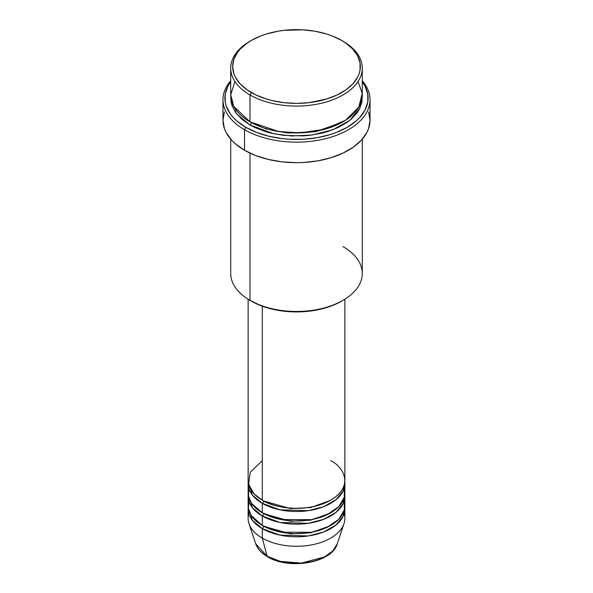 <?xml version="1.0" encoding="UTF-8"?>
<svg xmlns="http://www.w3.org/2000/svg" width="593" height="593" viewBox="0 0 593 593"><rect width="100%" height="100%" fill="white"/><g stroke="black" fill="none" stroke-linecap="round" stroke-linejoin="round"><path stroke-width="0.89" d="M344.17 513.612A48.374 27.93 180 0 1 343.999 523.641L337.247 543.84L332.895 550.808L324.638 556.909L301.377 563.091L280.348 561.371L267.154 556.241A1.935 1.119 120 0 0 267.517 556.745A1.935 1.119 -60 0 1 267.154 556.241A41.495 23.957 0 0 0 308.656 562.208A41.495 23.957 0 0 0 337.247 543.84C332.117 562.927 289.028 570.207 267.51 556.745C261.476 553.254 257.562 548.948 255.753 543.84A41.495 23.957 0 0 0 267.154 556.241L262.299 538.103L267.154 556.241L255.753 543.84L249.001 523.641A48.374 27.93 180 0 1 248.83 513.612M262.299 460.687L250.224 472.302L248.615 484.385L254.086 493.865L262.299 500.181A48.374 27.93 0 0 0 315.009 506.237A48.374 27.93 0 0 0 344.874 480.434L344.874 299.22M344.874 483.599A48.374 27.93 180 0 0 344.792 482.013L343.199 490.878L336.031 499.691L323.637 506.711L308.308 510.677L279.889 509.824L262.299 503.346A1.935 1.119 120 0 0 263.663 500.974L262.995 500.581L263.663 500.974A1.935 1.119 -60 0 1 262.299 503.346L252.403 495.073L248.208 482.013A48.374 27.93 180 0 0 248.126 483.599L248.126 493.072A48.374 27.93 0 0 0 262.299 512.819A48.374 27.93 0 0 0 315.009 518.875A48.374 27.93 0 0 0 344.874 493.072L344.874 483.599A48.374 27.93 180 0 1 315.009 509.394A48.374 27.93 180 0 1 262.299 503.346L262.299 512.819L262.299 503.346A48.374 27.93 180 0 1 248.126 483.599M248.83 488.335L248.489 496.497L251.573 503.42L262.299 512.819L281.038 519.535L311.369 519.653L327.032 514.739L338.714 506.711L344.325 497.275L344.17 488.335M344.874 496.237A48.374 27.93 180 0 0 344.792 494.651L343.199 503.524L336.031 512.33L323.637 519.349L308.308 523.315L279.889 522.463L262.299 515.984A1.935 1.119 120 0 0 263.663 513.612L262.995 513.219L263.663 513.612A1.935 1.119 -60 0 1 262.299 515.984L252.403 507.712L248.208 494.651A48.374 27.93 180 0 0 248.126 496.237L248.126 505.71A48.374 27.93 0 0 0 262.299 525.465A48.374 27.93 0 0 0 315.009 531.513A48.374 27.93 0 0 0 344.874 505.71L344.874 496.237A48.374 27.93 180 0 1 315.009 522.033A48.374 27.93 180 0 1 262.299 515.984L262.299 525.465L262.299 515.984A48.374 27.93 180 0 1 248.126 496.237M249.379 499.395L248.297 508.068L251.187 515.487L262.299 525.465L281.038 532.173L311.369 532.292L327.032 527.377L338.714 519.349L344.325 509.913L344.17 500.974M344.874 508.876A48.374 27.93 180 0 0 344.792 507.297L343.199 516.162L336.031 524.968L323.637 531.988L308.308 535.953L279.889 535.101L262.299 528.622A1.935 1.119 120 0 0 263.663 526.25L262.995 525.858L263.663 526.25A1.935 1.119 -60 0 1 262.299 528.622L252.403 520.35L248.208 507.297A48.374 27.93 180 0 0 248.126 508.876L248.126 518.349A48.374 27.93 0 0 0 262.299 538.103A48.374 27.93 0 0 0 315.009 544.152A48.374 27.93 0 0 0 344.874 518.349L344.874 508.876A48.374 27.93 180 0 1 315.009 534.678A48.374 27.93 180 0 1 262.299 528.622L262.299 538.103L262.299 528.622A48.374 27.93 180 0 1 248.126 508.876M234.961 81.523L230.714 94.769L233.783 106.414L249.979 121.81L249.979 94.954L251.35 92.582A63.851 36.862 180 0 1 251.35 40.45A63.851 36.862 180 0 1 341.65 40.45L331.976 35.862L326.602 34.001L315.039 31.236L302.756 29.828L284.04 30.362L277.961 31.236L266.398 34.001L261.024 35.862L251.35 40.45L247.14 43.126L240.187 49.137L237.511 52.406L233.872 59.322L232.649 66.512L233.872 73.71L235.399 77.216L240.187 83.895L247.14 89.899L255.991 95.013L266.398 99.024L272.068 100.573L284.04 102.671L296.5 103.382L308.96 102.671L326.602 99.024L337.009 95.013L345.86 89.899L352.813 83.895L357.601 77.216L359.128 73.71L360.047 70.13L360.047 62.902L357.601 55.816L352.813 49.137L345.86 43.126L341.65 40.45A63.851 36.862 180 0 1 341.65 92.582A63.851 36.862 180 0 1 251.35 92.582L249.979 94.954A65.786 37.982 0 0 0 343.021 94.954A65.786 37.982 0 0 0 343.021 41.236L343.021 41.236A65.786 37.982 180 0 1 362.286 68.091A65.786 37.982 180 0 1 321.673 103.182A65.786 37.982 180 0 1 249.979 94.954L249.979 121.81A65.786 37.982 0 0 0 321.673 130.045A65.786 37.982 0 0 0 362.286 94.954L362.286 68.091M343.021 246.621A65.786 37.982 180 0 1 343.021 300.332A65.786 37.982 180 0 1 249.979 300.332L251.35 301.125A63.851 36.862 0 0 0 341.65 301.125L331.976 305.706L320.932 309.116L308.96 311.214L296.5 311.918L284.04 311.214L272.068 309.116L261.024 305.706L249.979 300.332A65.786 37.982 0 0 0 321.673 308.568A65.786 37.982 0 0 0 362.286 273.477L362.286 139.185M244.509 129.711A73.525 42.451 0 0 0 339.47 134.137A73.525 42.451 0 0 0 362.286 80.737A73.525 42.451 180 0 1 370.025 99.691A73.525 42.451 180 0 1 324.638 138.91A73.525 42.451 180 0 1 244.509 129.711L244.509 150.244A73.525 42.451 0 0 0 324.638 159.45A73.525 42.451 0 0 0 370.025 120.231L368.616 128.511L366.859 132.55L361.345 140.237L353.339 147.16L343.147 153.046L331.161 157.664L317.841 160.851L303.705 162.475L296.5 162.682L282.157 161.867L268.362 159.45L255.65 155.529L244.509 150.244L244.509 129.711A73.525 42.451 180 0 1 222.975 99.691A73.525 42.451 180 0 1 230.714 80.737A73.525 42.451 0 0 0 244.509 129.711L245.88 127.339L244.509 129.711M362.286 81.804A71.59 41.332 180 0 1 336.654 132.328A71.59 41.332 180 0 1 245.88 127.339L256.725 132.476L269.103 136.301L282.535 138.651L289.48 139.244L303.52 139.244L317.285 137.665L330.249 134.567L336.275 132.476L347.12 127.339L356.03 121.076L359.64 117.599L365.006 110.113L367.749 102.166L367.749 94.057L365.006 86.111L362.286 81.804M251.35 122.595L250.676 122.202L251.35 122.595A1.935 1.119 -60 0 1 249.979 124.967L236.681 113.923L232.145 105.984L230.773 96.533L231.033 101.833L231.974 105.524L235.718 112.648L241.803 119.215L249.979 124.967A1.935 1.119 120 0 0 251.35 122.595L265.931 128.896L287.85 133.054L315.743 131.683L342.324 122.202L315.743 131.683L287.85 133.054L265.931 128.896L251.35 122.595M262.299 306.181L262.299 500.181L262.299 306.181M249.979 153.105L249.979 300.332L249.979 153.105M343.999 523.641A48.374 27.93 180 0 1 310.673 545.056A48.374 27.93 180 0 1 262.299 538.103A48.374 27.93 180 0 1 249.001 523.641M281.334 561.608L288.769 562.913L296.5 563.35L304.231 562.913L311.666 561.608M251.35 40.45L249.979 41.236A65.786 37.982 0 0 0 249.979 94.954A65.786 37.982 180 0 1 230.714 68.091A65.786 37.982 180 0 1 250.676 40.843M230.714 68.091L230.714 94.954A65.786 37.982 0 0 0 249.979 121.81L278.413 131.468L300.058 132.876L324.208 129.4L345.6 120.231L358.839 107.081L362.227 93.294L358.039 81.523M230.714 81.804L227.994 86.111L225.251 94.057L225.251 102.166L226.281 106.177L230.358 113.93L233.36 117.599L236.97 121.076L245.88 127.339A71.59 41.332 180 0 1 230.714 81.804M362.227 96.533L361.967 101.833L359.454 109.134L357.282 112.648L351.197 119.215L347.357 122.21L338.232 127.473L327.514 131.609L321.673 133.203L309.331 135.367L302.949 135.908L283.669 135.367L271.327 133.203L265.486 131.609L254.768 127.473L249.979 124.967L273.714 133.744L291.4 135.982L312.029 135.019L332.806 129.785L349.751 120.409L359.751 108.556L362.227 96.533M222.975 99.691L222.975 120.231A73.525 42.451 0 0 0 244.509 150.244L235.362 143.81L231.655 140.237L226.141 132.55L224.384 128.511L222.975 120.231L224.384 111.951M368.616 111.951L370.025 120.231L370.025 99.691M230.714 139.185L230.714 273.477A65.786 37.982 0 0 0 249.979 300.332L249.979 300.332M248.126 299.22L248.126 480.434A48.374 27.93 0 0 0 262.299 500.181C270.927 506.756 304.921 514.531 330.701 500.181C355.555 485.296 342.087 465.668 330.701 460.687M263.663 526.25L290.311 533.863L310.665 532.825L330.004 525.858L310.665 532.825L290.311 533.863L263.663 526.25M263.663 513.612L290.311 521.225L310.665 520.187L330.004 513.219L310.665 520.187L290.311 521.225L263.663 513.612M263.663 500.974L290.311 508.586L310.665 507.549L330.004 500.581L310.665 507.549L290.311 508.586L263.663 500.974M343.021 41.236L341.65 40.45M343.021 300.332L341.65 301.125M236.17 110.09L235.169 111.855"/></g></svg>

